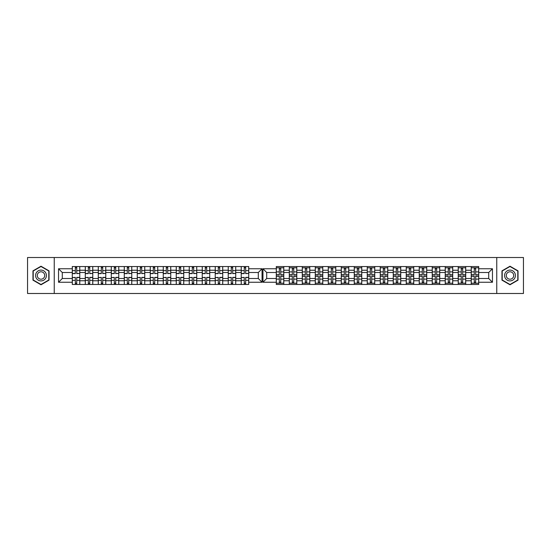 <?xml version="1.0" encoding="UTF-8"?>
<svg xmlns="http://www.w3.org/2000/svg" width="551" height="551" viewBox="0 0 551 551"><rect width="100%" height="100%" fill="white"/><g stroke="black" fill="none" stroke-linecap="round" stroke-linejoin="round"><path stroke-width="0.83" d="M496.754 293.49L523.45 293.49L523.45 257.51L27.55 257.51L27.55 293.49L496.754 293.49L496.754 257.51M465.719 280.769L471.222 280.769L471.222 270.231L465.719 270.231L465.719 284.454M471.222 280.769L471.222 284.454M471.222 266.546L471.222 270.231M458.225 284.454L458.225 266.546M465.719 266.546L465.719 270.231M283.786 266.546L283.786 284.454M289.289 284.454L289.289 266.546M296.782 266.546L296.782 284.454M302.279 284.454L302.279 266.546M309.779 266.546L309.779 284.454M315.275 284.454L315.275 266.546M322.776 266.546L322.776 284.454M328.272 284.454L328.272 266.546M335.773 266.546L335.773 284.454M341.269 284.454L341.269 266.546M348.762 266.546L348.762 284.454M354.265 284.454L354.265 266.546M361.759 266.546L361.759 284.454M367.255 284.454L367.255 266.546M374.756 266.546L374.756 284.454M380.252 284.454L380.252 266.546M387.752 266.546L387.752 284.454M393.249 284.454L393.249 266.546M400.742 266.546L400.742 284.454M406.245 284.454L406.245 266.546M413.739 266.546L413.739 284.454M419.235 284.454L419.235 266.546M426.736 266.546L426.736 284.454M432.232 284.454L432.232 266.546M439.732 266.546L439.732 284.454M445.229 284.454L445.229 266.546M452.729 266.546L452.729 284.454M445.229 270.231L439.732 270.231M432.232 270.231L426.736 270.231M419.235 270.231L413.739 270.231M406.245 270.231L400.742 270.231M393.249 270.231L387.752 270.231M380.252 270.231L374.756 270.231M367.255 270.231L361.759 270.231M354.265 270.231L348.762 270.231M341.269 270.231L335.773 270.231M328.272 270.231L322.776 270.231M315.275 270.231L309.779 270.231M302.279 270.231L296.782 270.231M289.289 270.231L283.786 270.231M458.225 270.231L452.729 270.231M445.229 278.496L439.732 278.496M432.232 278.496L426.736 278.496M419.235 278.496L413.739 278.496M406.245 278.496L400.742 278.496M393.249 278.496L387.752 278.496M380.252 278.496L374.756 278.496M367.255 278.496L361.759 278.496M354.265 278.496L348.762 278.496M341.269 278.496L335.773 278.496M328.272 278.496L322.776 278.496M315.275 278.496L309.779 278.496M302.279 278.496L296.782 278.496M289.289 278.496L283.786 278.496M439.732 280.769L445.229 280.769M426.736 280.769L432.232 280.769M413.739 280.769L419.235 280.769M400.742 280.769L406.245 280.769M387.752 280.769L393.249 280.769M374.756 280.769L380.252 280.769M361.759 280.769L367.255 280.769M348.762 280.769L354.265 280.769M335.773 280.769L341.269 280.769M322.776 280.769L328.272 280.769M309.779 280.769L315.275 280.769M296.782 280.769L302.279 280.769M283.786 280.769L289.289 280.769M458.225 278.496L452.729 278.496M452.729 280.769L458.225 280.769M471.222 278.496L465.719 278.496M266.712 278.496L276.292 278.496L276.292 284.454L478.716 284.454L478.716 278.496L488.709 278.496L488.709 272.504L478.716 272.504L478.716 266.546L276.292 266.546L276.292 272.504L266.712 272.504L266.712 278.496L262.965 282.25L262.965 268.75L276.292 268.75M445.229 272.504L439.732 272.504M432.232 272.504L426.736 272.504M419.235 272.504L413.739 272.504M406.245 272.504L400.742 272.504M393.249 272.504L387.752 272.504M380.252 272.504L374.756 272.504M367.255 272.504L361.759 272.504M354.265 272.504L348.762 272.504M341.269 272.504L335.773 272.504M328.272 272.504L322.776 272.504M315.275 272.504L309.779 272.504M302.279 272.504L296.782 272.504M289.289 272.504L283.786 272.504M276.292 272.504L276.292 278.496M458.225 272.504L452.729 272.504M478.716 283.207L471.222 283.207M471.222 267.793L478.716 267.793M471.222 272.504L465.719 272.504M241.221 284.454L241.221 266.546M235.725 266.546L235.725 284.454M228.224 284.454L228.224 266.546M222.728 266.546L222.728 284.454M215.227 284.454L215.227 266.546M209.731 266.546L209.731 284.454M202.238 284.454L202.238 266.546M196.735 266.546L196.735 284.454M189.241 284.454L189.241 266.546M183.745 266.546L183.745 284.454M176.244 284.454L176.244 266.546M170.748 266.546L170.748 284.454M163.248 284.454L163.248 266.546M157.751 266.546L157.751 284.454M150.258 284.454L150.258 266.546M144.755 266.546L144.755 284.454M137.261 284.454L137.261 266.546M131.765 266.546L131.765 284.454M124.264 284.454L124.264 266.546M118.768 266.546L118.768 284.454M111.268 284.454L111.268 266.546M105.771 266.546L105.771 284.454M98.271 284.454L98.271 266.546M92.775 266.546L92.775 284.454M85.281 284.454L85.281 266.546M85.281 270.231L79.778 270.231L79.778 280.769L85.281 280.769M79.778 270.231L79.778 266.546M79.778 284.454L79.778 280.769M111.268 270.231L105.771 270.231M124.264 270.231L118.768 270.231M137.261 270.231L131.765 270.231M150.258 270.231L144.755 270.231M163.248 270.231L157.751 270.231M176.244 270.231L170.748 270.231M189.241 270.231L183.745 270.231M202.238 270.231L196.735 270.231M215.227 270.231L209.731 270.231M228.224 270.231L222.728 270.231M241.221 270.231L235.725 270.231M98.271 270.231L92.775 270.231M111.268 278.496L105.771 278.496M124.264 278.496L118.768 278.496M137.261 278.496L131.765 278.496M150.258 278.496L144.755 278.496M163.248 278.496L157.751 278.496M176.244 278.496L170.748 278.496M189.241 278.496L183.745 278.496M202.238 278.496L196.735 278.496M215.227 278.496L209.731 278.496M228.224 278.496L222.728 278.496M241.221 278.496L235.725 278.496M105.771 280.769L111.268 280.769M118.768 280.769L124.264 280.769M131.765 280.769L137.261 280.769M144.755 280.769L150.258 280.769M157.751 280.769L163.248 280.769M170.748 280.769L176.244 280.769M183.745 280.769L189.241 280.769M196.735 280.769L202.238 280.769M209.731 280.769L215.227 280.769M222.728 280.769L228.224 280.769M235.725 280.769L241.221 280.769M98.271 278.496L92.775 278.496M92.775 280.769L98.271 280.769M85.281 278.496L79.778 278.496M248.721 272.504L248.721 266.546L72.284 266.546L72.284 272.504L62.291 272.504L62.291 278.496L72.284 278.496L72.284 284.454L248.721 284.454L248.721 278.496L258.295 278.496L258.295 272.504L248.721 272.504L248.721 278.496M102.734 283.207L101.315 283.207M101.315 267.793L102.734 267.793M114.312 267.793L115.724 267.793M115.724 283.207L114.312 283.207M128.72 283.207L127.302 283.207M127.302 267.793L128.72 267.793M141.717 283.207L140.298 283.207M140.298 267.793L141.717 267.793M153.295 267.793L154.714 267.793M154.714 283.207L153.295 283.207M166.292 267.793L167.704 267.793M167.704 283.207L166.292 283.207M180.7 283.207L179.289 283.207M179.289 267.793L180.7 267.793M192.278 267.793L193.697 267.793M193.697 283.207L192.278 283.207M206.694 283.207L205.275 283.207M205.275 267.793L206.694 267.793M219.691 283.207L218.272 283.207M218.272 267.793L219.691 267.793M232.68 283.207L231.268 283.207M231.268 267.793L232.68 267.793M245.677 283.207L244.258 283.207M244.258 267.793L245.677 267.793M88.318 267.793L89.737 267.793M89.737 283.207L88.318 283.207M111.268 272.504L105.771 272.504M124.264 272.504L118.768 272.504M137.261 272.504L131.765 272.504M150.258 272.504L144.755 272.504M163.248 272.504L157.751 272.504M176.244 272.504L170.748 272.504M189.241 272.504L183.745 272.504M202.238 272.504L196.735 272.504M215.227 272.504L209.731 272.504M228.224 272.504L222.728 272.504M241.221 272.504L235.725 272.504M98.271 272.504L92.775 272.504M72.284 278.496L72.284 272.504M75.322 267.793L76.741 267.793M76.741 283.207L75.322 283.207M85.281 272.504L79.778 272.504M478.716 268.75L492.463 268.75L492.463 282.25L478.716 282.25M276.292 282.25L262.965 282.25M248.721 268.75L262.049 268.75L262.049 282.25L248.721 282.25M72.284 282.25L58.537 282.25L58.537 268.75L72.284 268.75M54.246 293.49L54.246 257.51M41.001 284.784L49.039 280.142L49.039 270.858L41.001 266.216L32.964 270.858L32.964 280.142L41.001 284.784M509.999 284.784L518.036 280.142L518.036 270.858L509.999 266.216L501.961 270.858L501.961 280.142L509.999 284.784M478.716 278.496L478.716 272.504M262.049 268.75L258.295 272.504M262.049 282.25L258.295 278.496M62.291 272.504L58.537 268.75M62.291 278.496L58.537 282.25M465.719 283.207L458.225 283.207M458.225 267.793L465.719 267.793M283.786 283.207L276.292 283.207M276.292 267.793L283.786 267.793M296.782 283.207L289.289 283.207M289.289 267.793L296.782 267.793M309.779 283.207L302.279 283.207M302.279 267.793L309.779 267.793M322.776 283.207L315.275 283.207M315.275 267.793L322.776 267.793M335.773 283.207L328.272 283.207M328.272 267.793L335.773 267.793M348.762 283.207L341.269 283.207M341.269 267.793L348.762 267.793M361.759 283.207L354.265 283.207M354.265 267.793L361.759 267.793M374.756 283.207L367.255 283.207M367.255 267.793L374.756 267.793M387.752 283.207L380.252 283.207M380.252 267.793L387.752 267.793M393.249 267.793L400.742 267.793M400.742 283.207L393.249 283.207M413.739 283.207L406.245 283.207M406.245 267.793L413.739 267.793M426.736 283.207L419.235 283.207M419.235 267.793L426.736 267.793M439.732 283.207L432.232 283.207M432.232 267.793L439.732 267.793M452.729 283.207L445.229 283.207M445.229 267.793L452.729 267.793M492.463 268.75L488.709 272.504M492.463 282.25L488.709 278.496M266.712 272.504L262.965 268.75M76.741 273.448L79.737 273.448L76.741 273.627L76.741 266.546M79.737 273.448L79.737 266.546M75.322 267.628L76.741 267.628M72.326 266.546L72.326 273.627L75.322 273.627L75.322 266.546M280.748 274.701L283.744 274.701L280.748 274.873L280.748 267.793M283.744 274.701L283.744 267.793M279.329 268.874L280.748 268.874M276.333 267.793L276.333 274.873L279.329 274.873L279.329 267.793M89.737 273.448L92.733 273.448L89.737 273.627L89.737 266.546M92.733 273.448L92.733 266.546M88.318 267.628L89.737 267.628M85.322 266.546L85.322 273.627L88.318 273.627L88.318 266.546M102.734 273.448L105.73 273.448L102.734 273.627L102.734 266.546M105.73 273.448L105.73 266.546M101.315 267.628L102.734 267.628M98.312 266.546L98.312 273.627L101.315 273.627L101.315 266.546M115.724 273.448L118.727 273.448L115.724 273.627L115.724 266.546M118.727 273.448L118.727 266.546M114.312 267.628L115.724 267.628M111.309 266.546L111.309 273.627L114.312 273.627L114.312 266.546M128.72 273.448L131.717 273.448L128.72 273.627L128.72 266.546M131.717 273.448L131.717 266.546M127.302 267.628L128.72 267.628M124.306 266.546L124.306 273.627L127.302 273.627L127.302 266.546M141.717 273.448L144.713 273.448L141.717 273.627L141.717 266.546M144.713 273.448L144.713 266.546M140.298 267.628L141.717 267.628M137.302 266.546L137.302 273.627L140.298 273.627L140.298 266.546M154.714 273.448L157.71 273.448L154.714 273.627L154.714 266.546M157.71 273.448L157.71 266.546M153.295 267.628L154.714 267.628M150.299 266.546L150.299 273.627L153.295 273.627L153.295 266.546M167.704 273.448L170.707 273.448L167.704 273.627L167.704 266.546M170.707 273.448L170.707 266.546M166.292 267.628L167.704 267.628M163.289 266.546L163.289 273.627L166.292 273.627L166.292 266.546M180.7 273.448L183.703 273.448L180.7 273.627L180.7 266.546M183.703 273.448L183.703 266.546M179.289 267.628L180.7 267.628M176.286 266.546L176.286 273.627L179.289 273.627L179.289 266.546M193.697 273.448L196.693 273.448L193.697 273.627L193.697 266.546M196.693 273.448L196.693 266.546M192.278 267.628L193.697 267.628M189.282 266.546L189.282 273.627L192.278 273.627L192.278 266.546M206.694 273.448L209.69 273.448L206.694 273.627L206.694 266.546M209.69 273.448L209.69 266.546M205.275 267.628L206.694 267.628M202.279 266.546L202.279 273.627L205.275 273.627L205.275 266.546M219.691 273.448L222.687 273.448L219.691 273.627L219.691 266.546M222.687 273.448L222.687 266.546M218.272 267.628L219.691 267.628M215.276 266.546L215.276 273.627L218.272 273.627L218.272 266.546M232.68 273.448L235.683 273.448L232.68 273.627L232.68 266.546M235.683 273.448L235.683 266.546M231.268 267.628L232.68 267.628M228.266 266.546L228.266 273.627L231.268 273.627L231.268 266.546M245.677 273.448L248.673 273.448L245.677 273.627L245.677 266.546M248.673 273.448L248.673 266.546M244.258 267.628L245.677 267.628M241.262 266.546L241.262 273.627L244.258 273.627L244.258 266.546M293.745 274.701L296.741 274.701L293.745 274.873L293.745 267.793M296.741 274.701L296.741 267.793M292.326 268.874L293.745 268.874M289.33 267.793L289.33 274.873L292.326 274.873L292.326 267.793M306.742 274.701L309.738 274.701L306.742 274.873L306.742 267.793M309.738 274.701L309.738 267.793M305.323 268.874L306.742 268.874M302.327 267.793L302.327 274.873L305.323 274.873L305.323 267.793M319.732 274.701L322.734 274.701L319.732 274.873L319.732 267.793M322.734 274.701L322.734 267.793M318.32 268.874L319.732 268.874M315.317 267.793L315.317 274.873L318.32 274.873L318.32 267.793M332.728 274.701L335.724 274.701L332.728 274.873L332.728 267.793M335.724 274.701L335.724 267.793M331.309 268.874L332.728 268.874M328.313 267.793L328.313 274.873L331.309 274.873L331.309 267.793M345.725 274.701L348.721 274.701L345.725 274.873L345.725 267.793M348.721 274.701L348.721 267.793M344.306 268.874L345.725 268.874M341.31 267.793L341.31 274.873L344.306 274.873L344.306 267.793M358.722 274.701L361.718 274.701L358.722 274.873L358.722 267.793M361.718 274.701L361.718 267.793M357.303 268.874L358.722 268.874M354.307 267.793L354.307 274.873L357.303 274.873L357.303 267.793M371.711 274.701L374.714 274.701L371.711 274.873L371.711 267.793M374.714 274.701L374.714 267.793M370.3 268.874L371.711 268.874M367.297 267.793L367.297 274.873L370.3 274.873L370.3 267.793M384.708 274.701L387.711 274.701L384.708 274.873L384.708 267.793M387.711 274.701L387.711 267.793M383.296 268.874L384.708 268.874M380.293 267.793L380.293 274.873L383.296 274.873L383.296 267.793M397.705 274.701L400.701 274.701L397.705 274.873L397.705 267.793M400.701 274.701L400.701 267.793M396.286 268.874L397.705 268.874M393.29 267.793L393.29 274.873L396.286 274.873L396.286 267.793M410.702 274.701L413.698 274.701L410.702 274.873L410.702 267.793M413.698 274.701L413.698 267.793M409.283 268.874L410.702 268.874M406.287 267.793L406.287 274.873L409.283 274.873L409.283 267.793M423.698 274.701L426.694 274.701L423.698 274.873L423.698 267.793M426.694 274.701L426.694 267.793M422.28 268.874L423.698 268.874M419.283 267.793L419.283 274.873L422.28 274.873L422.28 267.793M436.688 274.701L439.691 274.701L436.688 274.873L436.688 267.793M439.691 274.701L439.691 267.793M435.276 268.874L436.688 268.874M432.273 267.793L432.273 274.873L435.276 274.873L435.276 267.793M449.685 274.701L452.688 274.701L449.685 274.873L449.685 267.793M452.688 274.701L452.688 267.793M448.266 268.874L449.685 268.874M445.27 267.793L445.27 274.873L448.266 274.873L448.266 267.793M462.682 274.701L465.678 274.701L462.682 274.873L462.682 267.793M465.678 274.701L465.678 267.793M461.263 268.874L462.682 268.874M458.267 267.793L458.267 274.873L461.263 274.873L461.263 267.793M475.678 274.701L478.674 274.701L475.678 274.873L475.678 267.793M478.674 274.701L478.674 267.793M474.259 268.874L475.678 268.874M471.263 267.793L471.263 274.873L474.259 274.873L474.259 267.793M75.322 277.552L72.326 277.552L75.322 277.373L75.322 284.454M72.326 277.552L72.326 284.454M76.741 283.372L75.322 283.372M79.737 284.454L79.737 277.373L76.741 277.373L76.741 284.454M279.329 276.299L276.333 276.299L279.329 276.127L279.329 283.207M276.333 276.299L276.333 283.207M280.748 282.126L279.329 282.126M283.744 283.207L283.744 276.127L280.748 276.127L280.748 283.207M88.318 277.552L85.322 277.552L88.318 277.373L88.318 284.454M85.322 277.552L85.322 284.454M89.737 283.372L88.318 283.372M92.733 284.454L92.733 277.373L89.737 277.373L89.737 284.454M101.315 277.552L98.312 277.552L101.315 277.373L101.315 284.454M98.312 277.552L98.312 284.454M102.734 283.372L101.315 283.372M105.73 284.454L105.73 277.373L102.734 277.373L102.734 284.454M114.312 277.552L111.309 277.552L114.312 277.373L114.312 284.454M111.309 277.552L111.309 284.454M115.724 283.372L114.312 283.372M118.727 284.454L118.727 277.373L115.724 277.373L115.724 284.454M127.302 277.552L124.306 277.552L127.302 277.373L127.302 284.454M124.306 277.552L124.306 284.454M128.72 283.372L127.302 283.372M131.717 284.454L131.717 277.373L128.72 277.373L128.72 284.454M140.298 277.552L137.302 277.552L140.298 277.373L140.298 284.454M137.302 277.552L137.302 284.454M141.717 283.372L140.298 283.372M144.713 284.454L144.713 277.373L141.717 277.373L141.717 284.454M153.295 277.552L150.299 277.552L153.295 277.373L153.295 284.454M150.299 277.552L150.299 284.454M154.714 283.372L153.295 283.372M157.71 284.454L157.71 277.373L154.714 277.373L154.714 284.454M166.292 277.552L163.289 277.552L166.292 277.373L166.292 284.454M163.289 277.552L163.289 284.454M167.704 283.372L166.292 283.372M170.707 284.454L170.707 277.373L167.704 277.373L167.704 284.454M179.289 277.552L176.286 277.552L179.289 277.373L179.289 284.454M176.286 277.552L176.286 284.454M180.7 283.372L179.289 283.372M183.703 284.454L183.703 277.373L180.7 277.373L180.7 284.454M192.278 277.552L189.282 277.552L192.278 277.373L192.278 284.454M189.282 277.552L189.282 284.454M193.697 283.372L192.278 283.372M196.693 284.454L196.693 277.373L193.697 277.373L193.697 284.454M205.275 277.552L202.279 277.552L205.275 277.373L205.275 284.454M202.279 277.552L202.279 284.454M206.694 283.372L205.275 283.372M209.69 284.454L209.69 277.373L206.694 277.373L206.694 284.454M218.272 277.552L215.276 277.552L218.272 277.373L218.272 284.454M215.276 277.552L215.276 284.454M219.691 283.372L218.272 283.372M222.687 284.454L222.687 277.373L219.691 277.373L219.691 284.454M231.268 277.552L228.266 277.552L231.268 277.373L231.268 284.454M228.266 277.552L228.266 284.454M232.68 283.372L231.268 283.372M235.683 284.454L235.683 277.373L232.68 277.373L232.68 284.454M244.258 277.552L241.262 277.552L244.258 277.373L244.258 284.454M241.262 277.552L241.262 284.454M245.677 283.372L244.258 283.372M248.673 284.454L248.673 277.373L245.677 277.373L245.677 284.454M292.326 276.299L289.33 276.299L292.326 276.127L292.326 283.207M289.33 276.299L289.33 283.207M293.745 282.126L292.326 282.126M296.741 283.207L296.741 276.127L293.745 276.127L293.745 283.207M305.323 276.299L302.327 276.299L305.323 276.127L305.323 283.207M302.327 276.299L302.327 283.207M306.742 282.126L305.323 282.126M309.738 283.207L309.738 276.127L306.742 276.127L306.742 283.207M318.32 276.299L315.317 276.299L318.32 276.127L318.32 283.207M315.317 276.299L315.317 283.207M319.732 282.126L318.32 282.126M322.734 283.207L322.734 276.127L319.732 276.127L319.732 283.207M331.309 276.299L328.313 276.299L331.309 276.127L331.309 283.207M328.313 276.299L328.313 283.207M332.728 282.126L331.309 282.126M335.724 283.207L335.724 276.127L332.728 276.127L332.728 283.207M344.306 276.299L341.31 276.299L344.306 276.127L344.306 283.207M341.31 276.299L341.31 283.207M345.725 282.126L344.306 282.126M348.721 283.207L348.721 276.127L345.725 276.127L345.725 283.207M357.303 276.299L354.307 276.299L357.303 276.127L357.303 283.207M354.307 276.299L354.307 283.207M358.722 282.126L357.303 282.126M361.718 283.207L361.718 276.127L358.722 276.127L358.722 283.207M370.3 276.299L367.297 276.299L370.3 276.127L370.3 283.207M367.297 276.299L367.297 283.207M371.711 282.126L370.3 282.126M374.714 283.207L374.714 276.127L371.711 276.127L371.711 283.207M383.296 276.299L380.293 276.299L383.296 276.127L383.296 283.207M380.293 276.299L380.293 283.207M384.708 282.126L383.296 282.126M387.711 283.207L387.711 276.127L384.708 276.127L384.708 283.207M396.286 276.299L393.29 276.299L396.286 276.127L396.286 283.207M393.29 276.299L393.29 283.207M397.705 282.126L396.286 282.126M400.701 283.207L400.701 276.127L397.705 276.127L397.705 283.207M409.283 276.299L406.287 276.299L409.283 276.127L409.283 283.207M406.287 276.299L406.287 283.207M410.702 282.126L409.283 282.126M413.698 283.207L413.698 276.127L410.702 276.127L410.702 283.207M422.28 276.299L419.283 276.299L422.28 276.127L422.28 283.207M419.283 276.299L419.283 283.207M423.698 282.126L422.28 282.126M426.694 283.207L426.694 276.127L423.698 276.127L423.698 283.207M435.276 276.299L432.273 276.299L435.276 276.127L435.276 283.207M432.273 276.299L432.273 283.207M436.688 282.126L435.276 282.126M439.691 283.207L439.691 276.127L436.688 276.127L436.688 283.207M448.266 276.299L445.27 276.299L448.266 276.127L448.266 283.207M445.27 276.299L445.27 283.207M449.685 282.126L448.266 282.126M452.688 283.207L452.688 276.127L449.685 276.127L449.685 283.207M461.263 276.299L458.267 276.299L461.263 276.127L461.263 283.207M458.267 276.299L458.267 283.207M462.682 282.126L461.263 282.126M465.678 283.207L465.678 276.127L462.682 276.127L462.682 283.207M474.259 276.299L471.263 276.299L474.259 276.127L474.259 283.207M471.263 276.299L471.263 283.207M475.678 282.126L474.259 282.126M478.674 283.207L478.674 276.127L475.678 276.127L475.678 283.207M41.001 270.086A5.414 5.414 0 0 0 35.588 275.5A5.414 5.414 0 0 0 41.001 280.914A5.414 5.414 0 0 0 46.415 275.5A5.414 5.414 0 0 0 41.001 270.086M41.001 271.795A3.705 3.705 0 0 0 37.296 275.5A3.705 3.705 0 0 0 41.001 279.205A3.705 3.705 0 0 0 44.714 275.5A3.705 3.705 0 0 0 41.001 271.795M48.791 279.998L41.001 284.495L33.212 279.998L33.212 271.002L41.001 266.505L48.791 271.002L48.791 279.998M509.999 280.914A5.414 5.414 0 0 0 515.412 275.5A5.414 5.414 0 0 0 509.999 270.086A5.414 5.414 0 0 0 504.585 275.5A5.414 5.414 0 0 0 509.999 280.914M509.999 279.205A3.705 3.705 0 0 0 513.704 275.5A3.705 3.705 0 0 0 509.999 271.795A3.705 3.705 0 0 0 506.286 275.5A3.705 3.705 0 0 0 509.999 279.205M502.209 271.002L509.999 266.505L517.788 271.002L517.788 279.998L509.999 284.495L502.209 279.998L502.209 271.002M76.741 270.637L79.737 270.637M72.326 273.448L75.322 273.448M72.326 270.637L75.322 270.637M280.748 271.884L283.744 271.884M276.333 274.701L279.329 274.701M276.333 271.884L279.329 271.884M89.737 270.637L92.733 270.637M85.322 273.448L88.318 273.448M85.322 270.637L88.318 270.637M102.734 270.637L105.73 270.637M98.312 273.448L101.315 273.448M98.312 270.637L101.315 270.637M115.724 270.637L118.727 270.637M111.309 273.448L114.312 273.448M111.309 270.637L114.312 270.637M128.72 270.637L131.717 270.637M124.306 273.448L127.302 273.448M124.306 270.637L127.302 270.637M141.717 270.637L144.713 270.637M137.302 273.448L140.298 273.448M137.302 270.637L140.298 270.637M154.714 270.637L157.71 270.637M150.299 273.448L153.295 273.448M150.299 270.637L153.295 270.637M167.704 270.637L170.707 270.637M163.289 273.448L166.292 273.448M163.289 270.637L166.292 270.637M180.7 270.637L183.703 270.637M176.286 273.448L179.289 273.448M176.286 270.637L179.289 270.637M193.697 270.637L196.693 270.637M189.282 273.448L192.278 273.448M189.282 270.637L192.278 270.637M206.694 270.637L209.69 270.637M202.279 273.448L205.275 273.448M202.279 270.637L205.275 270.637M219.691 270.637L222.687 270.637M215.276 273.448L218.272 273.448M215.276 270.637L218.272 270.637M232.68 270.637L235.683 270.637M228.266 273.448L231.268 273.448M228.266 270.637L231.268 270.637M245.677 270.637L248.673 270.637M241.262 273.448L244.258 273.448M241.262 270.637L244.258 270.637M293.745 271.884L296.741 271.884M289.33 274.701L292.326 274.701M289.33 271.884L292.326 271.884M306.742 271.884L309.738 271.884M302.327 274.701L305.323 274.701M302.327 271.884L305.323 271.884M319.732 271.884L322.734 271.884M315.317 274.701L318.32 274.701M315.317 271.884L318.32 271.884M332.728 271.884L335.724 271.884M328.313 274.701L331.309 274.701M328.313 271.884L331.309 271.884M345.725 271.884L348.721 271.884M341.31 274.701L344.306 274.701M341.31 271.884L344.306 271.884M358.722 271.884L361.718 271.884M354.307 274.701L357.303 274.701M354.307 271.884L357.303 271.884M371.711 271.884L374.714 271.884M367.297 274.701L370.3 274.701M367.297 271.884L370.3 271.884M384.708 271.884L387.711 271.884M380.293 274.701L383.296 274.701M380.293 271.884L383.296 271.884M397.705 271.884L400.701 271.884M393.29 274.701L396.286 274.701M393.29 271.884L396.286 271.884M410.702 271.884L413.698 271.884M406.287 274.701L409.283 274.701M406.287 271.884L409.283 271.884M423.698 271.884L426.694 271.884M419.283 274.701L422.28 274.701M419.283 271.884L422.28 271.884M436.688 271.884L439.691 271.884M432.273 274.701L435.276 274.701M432.273 271.884L435.276 271.884M449.685 271.884L452.688 271.884M445.27 274.701L448.266 274.701M445.27 271.884L448.266 271.884M462.682 271.884L465.678 271.884M458.267 274.701L461.263 274.701M458.267 271.884L461.263 271.884M475.678 271.884L478.674 271.884M471.263 274.701L474.259 274.701M471.263 271.884L474.259 271.884M75.322 280.363L72.326 280.363M79.737 277.552L76.741 277.552M79.737 280.363L76.741 280.363M279.329 279.116L276.333 279.116M283.744 276.299L280.748 276.299M283.744 279.116L280.748 279.116M88.318 280.363L85.322 280.363M92.733 277.552L89.737 277.552M92.733 280.363L89.737 280.363M101.315 280.363L98.312 280.363M105.73 277.552L102.734 277.552M105.73 280.363L102.734 280.363M114.312 280.363L111.309 280.363M118.727 277.552L115.724 277.552M118.727 280.363L115.724 280.363M127.302 280.363L124.306 280.363M131.717 277.552L128.72 277.552M131.717 280.363L128.72 280.363M140.298 280.363L137.302 280.363M144.713 277.552L141.717 277.552M144.713 280.363L141.717 280.363M153.295 280.363L150.299 280.363M157.71 277.552L154.714 277.552M157.71 280.363L154.714 280.363M166.292 280.363L163.289 280.363M170.707 277.552L167.704 277.552M170.707 280.363L167.704 280.363M179.289 280.363L176.286 280.363M183.703 277.552L180.7 277.552M183.703 280.363L180.7 280.363M192.278 280.363L189.282 280.363M196.693 277.552L193.697 277.552M196.693 280.363L193.697 280.363M205.275 280.363L202.279 280.363M209.69 277.552L206.694 277.552M209.69 280.363L206.694 280.363M218.272 280.363L215.276 280.363M222.687 277.552L219.691 277.552M222.687 280.363L219.691 280.363M231.268 280.363L228.266 280.363M235.683 277.552L232.68 277.552M235.683 280.363L232.68 280.363M244.258 280.363L241.262 280.363M248.673 277.552L245.677 277.552M248.673 280.363L245.677 280.363M292.326 279.116L289.33 279.116M296.741 276.299L293.745 276.299M296.741 279.116L293.745 279.116M305.323 279.116L302.327 279.116M309.738 276.299L306.742 276.299M309.738 279.116L306.742 279.116M318.32 279.116L315.317 279.116M322.734 276.299L319.732 276.299M322.734 279.116L319.732 279.116M331.309 279.116L328.313 279.116M335.724 276.299L332.728 276.299M335.724 279.116L332.728 279.116M344.306 279.116L341.31 279.116M348.721 276.299L345.725 276.299M348.721 279.116L345.725 279.116M357.303 279.116L354.307 279.116M361.718 276.299L358.722 276.299M361.718 279.116L358.722 279.116M370.3 279.116L367.297 279.116M374.714 276.299L371.711 276.299M374.714 279.116L371.711 279.116M383.296 279.116L380.293 279.116M387.711 276.299L384.708 276.299M387.711 279.116L384.708 279.116M396.286 279.116L393.29 279.116M400.701 276.299L397.705 276.299M400.701 279.116L397.705 279.116M409.283 279.116L406.287 279.116M413.698 276.299L410.702 276.299M413.698 279.116L410.702 279.116M422.28 279.116L419.283 279.116M426.694 276.299L423.698 276.299M426.694 279.116L423.698 279.116M435.276 279.116L432.273 279.116M439.691 276.299L436.688 276.299M439.691 279.116L436.688 279.116M448.266 279.116L445.27 279.116M452.688 276.299L449.685 276.299M452.688 279.116L449.685 279.116M461.263 279.116L458.267 279.116M465.678 276.299L462.682 276.299M465.678 279.116L462.682 279.116M474.259 279.116L471.263 279.116M478.674 276.299L475.678 276.299M478.674 279.116L475.678 279.116"/></g></svg>
